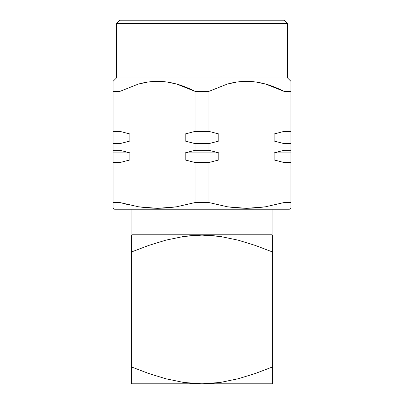 <?xml version="1.0" encoding="UTF-8"?>
<svg xmlns="http://www.w3.org/2000/svg" width="404" height="404" viewBox="0 0 404 404"><rect width="100%" height="100%" fill="white"/><g stroke="black" fill="none" stroke-linecap="round" stroke-linejoin="round"><path stroke-width="0.61" d="M130.149 205.187L119.968 202.556L113.044 202.556L113.044 208.333L114.595 209.227L289.405 209.227L290.956 208.333L290.956 202.556L284.032 202.556L265.443 206.803L256.06 207.939L246.612 208.333L237.097 207.954L227.609 206.818L208.924 202.556L195.076 202.556L176.487 206.803L167.105 207.939L157.656 208.333L148.142 207.954L138.658 206.818L119.968 202.556L119.968 162.524L129.866 159.959L129.866 152.863L119.968 150.293L119.968 143.622L129.866 141.057L129.866 133.961L119.968 131.391L119.968 91.365L138.259 84.093L147.758 82.068L157.51 81.355L167.17 82.052L176.649 84.057L195.076 91.365L208.924 91.365L227.215 84.093L236.714 82.068L246.465 81.355L256.121 82.052L265.605 84.057L284.032 91.365L290.956 91.365L290.956 81.355L287.618 78.022L287.618 23.538L116.382 23.538L116.382 78.022L287.618 78.022L116.382 78.022L113.044 81.355L113.044 91.365L119.968 91.365L113.044 91.365L113.044 81.355L116.382 78.022L116.382 23.538L287.618 23.538L284.285 20.2L119.715 20.2L116.382 23.538L119.715 20.2L284.285 20.2L287.618 23.538L287.618 78.022L290.956 81.371M113.044 82.062L113.044 82.502M283.876 202.601L290.956 202.556L290.956 162.524L284.032 162.524L290.956 162.524L290.956 159.959L274.134 159.959L290.956 159.959L290.956 152.863L274.134 152.863L290.956 152.863L290.956 150.293L284.032 150.293L290.956 150.293L290.956 143.622L284.032 143.622L290.956 143.622L290.956 141.057L274.134 141.057L290.956 141.057L290.956 133.961L274.134 133.961L290.956 133.961L290.956 131.391L284.032 131.391L274.134 133.961L274.134 141.057L284.032 143.622L284.032 150.293L274.134 152.863L274.134 159.959L284.032 162.524L284.032 202.556L265.443 206.803L246.612 208.333L227.609 206.818L208.924 202.556L208.924 162.524L195.076 162.524L195.076 202.556L208.924 202.556L208.924 162.524L218.817 159.959L185.184 159.959L195.076 162.524L208.924 162.524L218.817 159.959L218.817 152.863L185.184 152.863L185.184 159.959L218.817 159.959L218.817 152.863L208.924 150.293L195.076 150.293L185.184 152.863L218.817 152.863L208.924 150.293L208.924 143.622L195.076 143.622L195.076 150.293L208.924 150.293L208.924 143.622L218.817 141.057L185.184 141.057L195.076 143.622L208.924 143.622L218.817 141.057L218.817 133.961L185.184 133.961L185.184 141.057L218.817 141.057L218.817 133.961L208.924 131.391L195.076 131.391L185.184 133.961L218.817 133.961L208.924 131.391L208.924 91.365L195.076 91.365L195.076 131.391L208.924 131.391L208.924 91.365L227.215 84.093C233.729 82.27 240.143 81.355 246.465 81.355C252.747 81.355 259.126 82.254 265.605 84.057C271.513 85.698 277.654 88.138 284.032 91.365L284.032 131.391L290.956 131.391L290.956 84.072L290.956 91.365L284.032 91.365L265.66 84.072M290.956 82.057L290.956 82.502M113.044 206.813L113.044 91.365L113.044 131.391L119.968 131.391L113.044 131.391L113.044 133.961L129.866 133.961L113.044 133.961L113.044 141.057L129.866 141.057L113.044 141.057L113.044 143.622L119.968 143.622L113.044 143.622L113.044 150.293L119.968 150.293L113.044 150.293L113.044 152.863L129.866 152.863L113.044 152.863L113.044 159.959L129.866 159.959L113.044 159.959L113.044 162.524L119.968 162.524L113.044 162.524L113.044 202.556L119.968 202.556L119.968 162.524L129.866 159.959L119.968 162.524L129.866 159.959L129.866 152.863L119.968 150.293L119.968 143.622L129.866 141.057L119.968 143.622L129.866 141.057L129.866 133.961L119.968 131.391L119.968 91.365L138.259 84.093C144.773 82.27 151.192 81.355 157.51 81.355C163.792 81.355 170.175 82.254 176.649 84.057C182.558 85.698 188.698 88.138 195.076 91.365L195.076 131.391L185.184 133.961L185.184 141.057L195.076 143.622L195.076 150.293L185.184 152.863L185.184 159.959L195.076 162.524L195.076 202.556L176.487 206.803L157.656 208.333L138.658 206.818L119.968 202.556L130.154 205.187M284.032 202.556L284.032 162.524L274.134 159.959L274.134 152.863L284.032 150.293L274.134 152.863L284.032 150.293L284.032 143.622L274.134 141.057L274.134 133.961L284.032 131.391L274.134 133.961L284.032 131.391L284.032 91.365L265.68 84.077M290.956 207.949L290.956 206.813M114.595 209.227L289.405 209.227M113.044 91.365L113.044 84.072M113.044 208.333L113.044 206.792M290.956 84.072L290.956 81.355M290.956 206.792L290.956 91.365M202 234.8L202 209.227L202 234.8L131.946 234.8L202 234.8L202 235.123L202 234.8L272.054 234.8L202 234.8M131.946 209.227L131.946 234.8L131.391 235.123L131.391 252.01L148.5 245.506L165.928 240.133L183.724 236.466L192.799 235.466L202 235.123L220.225 236.461L238.007 240.117L255.459 245.491L272.609 252.01L272.609 366.913L255.464 373.432L238.007 378.806L220.225 382.462L211.176 383.457L220.225 382.462L202 383.8L272.609 383.8L272.609 373.412L272.604 380.351M131.391 252.005L131.391 249.455M131.391 383.462L131.391 383.8L202 383.8L192.799 383.457L183.724 382.457L165.928 378.79L148.5 373.417L131.391 366.913L131.391 383.8L272.609 383.8L272.609 366.913L255.464 373.432L238.007 378.806L220.225 382.462L202 383.8L183.724 382.457L165.928 378.79L148.5 373.417L131.391 366.913L131.391 240.127M131.391 383.8L131.391 252.01M131.396 380.351L131.391 378.811M272.609 383.462L272.609 383.8M272.609 370.821L272.609 235.123L272.054 234.8L272.054 209.227M211.176 383.457L202 383.8M148.5 245.506L165.928 240.133L183.724 236.466L202 235.123L211.176 235.466L220.225 236.461M131.391 373.412L131.391 366.913M255.464 373.432L238.007 378.806L220.225 382.462M183.724 382.457L165.928 378.79L148.5 373.417M238.007 240.117L255.459 245.491L272.609 252.01L272.609 246.066M272.609 245.506L272.609 240.127"/></g></svg>
